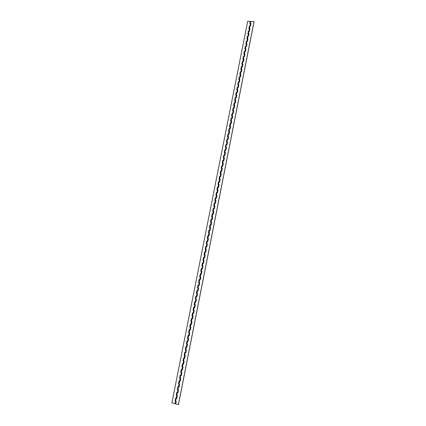 <?xml version="1.0" encoding="UTF-8"?>
<svg xmlns="http://www.w3.org/2000/svg" width="426" height="426" viewBox="0 0 426 426"><rect width="100%" height="100%" fill="white"/><g stroke="black" fill="none" stroke-linecap="round" stroke-linejoin="round"><path stroke-width="0.64" d="M179.266 383.996L179 383.917M180.422 378.261L180.118 378.176M181.582 372.542L181.236 372.446M182.733 366.834L182.365 366.738M183.883 361.136L183.473 361.024M185.033 355.454L184.591 355.332M186.178 349.778L185.704 349.65M187.323 344.117L186.822 343.984M188.468 338.462L187.941 338.329M189.613 332.823L189.053 332.685M190.752 327.195L190.172 327.051M191.892 321.577L191.29 321.433M193.026 315.97L192.414 315.826M194.16 310.373L193.542 310.229M195.278 304.787L194.661 304.675M196.37 299.201L195.763 299.1M197.43 293.647L196.865 293.535M198.638 288.098L197.973 287.949M199.629 282.523L198.585 282.347L199.155 282.47L198.617 285.196L199.192 285.303L198.287 285.159L197.749 287.885L198.638 288.093L198.085 290.91L197.19 290.702L198.09 290.867M200.252 276.932L200.827 277.044L199.682 276.815L200.252 276.932L199.714 279.658L200.289 279.765M201.817 271.463L200.774 271.298L201.349 271.41L200.811 274.126L201.381 274.238M201.929 265.797L202.483 263.007L203.447 263.241M203.021 260.302L203.569 257.512L204.533 257.741M204.107 254.812L204.656 252.032L205.731 252.256L204.592 252.016L204.043 254.801L204.613 254.908L204.081 257.608L204.539 257.714M205.194 249.332L205.742 246.563L206.706 246.776M206.275 243.869L206.823 241.105L207.787 241.313M208.309 235.759L208.873 235.839M209.384 230.317L209.997 230.423M210.465 224.864L211.067 224.992M211.509 219.465L212.121 219.566M212.563 214.054L213.165 214.15M213.623 208.655L214.214 208.745M214.688 203.266L215.252 203.351M215.753 197.888L216.296 197.968M216.818 192.52L217.335 192.595M217.888 187.168L218.373 187.232M218.953 181.822L219.406 181.881M220.018 176.486L220.444 176.54M221.105 171.161L221.477 171.209M222.154 165.847L222.505 165.89M223.213 160.543L223.533 160.581M224.278 155.25L224.561 155.282M226.643 142.028L227.149 139.467L227.617 139.446M175.757 401.249L175.331 401.036L175.89 398.23M249.961 28.814L249.423 28.643L248.933 31.13L249.231 31.183M248.587 31.274L247.921 33.681M248.96 33.862L248.422 33.697L247.932 36.189L248.23 36.242M247.597 36.247L246.915 38.739M247.959 38.926L247.421 38.761L246.926 41.258L247.234 41.311M247.181 38.75L247.996 38.745L247.485 41.322L246.409 41.301L245.914 43.809M246.958 43.995L246.414 43.835L245.919 46.333L246.233 46.386M245.578 46.466L244.907 48.889M245.951 49.075L245.408 48.915L244.913 51.418L245.227 51.477M244.572 51.546L243.896 53.98M244.945 54.166L244.402 54.006L243.906 56.514L244.22 56.573M243.56 56.637L242.889 59.081M243.933 59.267L243.39 59.107L242.895 61.621L243.214 61.679M242.548 61.738L241.877 64.188M242.921 64.374L242.378 64.219L241.883 66.738L242.208 66.797M241.537 66.85L240.86 69.305M241.909 69.497L241.366 69.337L240.866 71.861L241.196 71.925M240.525 71.973L239.843 74.433M240.892 74.625L240.349 74.47L239.849 76.999L240.184 77.063M239.508 77.106L238.826 79.571M239.875 79.763L239.332 79.609L238.832 82.143L239.172 82.207M238.491 82.245L237.809 84.721M238.858 84.912L238.31 84.758L237.809 87.298L238.155 87.362M238.049 84.737L238.885 84.758L238.368 87.378L237.293 87.314L236.787 89.881M237.836 90.072L237.287 89.918L236.787 92.463L237.138 92.533M236.457 92.49L235.759 95.046M236.813 95.238L236.265 95.089L235.759 97.634L236.121 97.708M235.999 95.067L236.84 95.094L236.323 97.724L235.248 97.645L234.737 100.222M235.786 100.419L235.243 100.264L234.737 102.82L235.099 102.895M234.396 102.906L233.709 105.414M234.763 105.605L234.215 105.456L233.704 108.012L234.076 108.087M233.368 108.097L232.676 110.611M233.73 110.803L233.182 110.653L232.676 113.22L233.054 113.295M232.346 113.236L231.648 115.819M232.702 116.01L232.149 115.867L231.643 118.433L232.026 118.513M231.307 118.508L230.61 121.037M231.669 121.229L231.116 121.085L230.61 123.657L230.999 123.737M230.274 123.732L229.577 126.261M230.631 126.458L230.083 126.314L229.571 128.892L229.971 128.977M229.241 128.961L228.538 131.501M229.598 131.698L229.044 131.554L228.533 134.137L228.938 134.222M228.203 134.142L227.5 136.746M228.56 136.943L228.006 136.805L227.495 139.387L227.91 139.478M227.165 139.451L226.456 142.007M227.516 142.204L226.962 142.06L226.451 144.654L226.877 144.744M226.121 144.712L225.413 147.274M226.472 147.471L225.918 147.332L225.407 149.931L225.839 150.021M225.077 149.984L224.369 152.551M225.429 152.753L224.875 152.614L224.358 155.213L224.806 155.309M224.033 155.208L223.32 157.838M224.385 158.041L223.826 157.902L223.309 160.511L223.767 160.607M222.984 160.554L222.271 163.137M223.336 163.339L222.777 163.201L222.26 165.815L222.729 165.916M221.935 165.858L221.216 168.446M222.281 168.648L221.722 168.515L221.206 171.13L221.685 171.236M220.886 171.167L220.162 173.765M221.227 173.968L220.673 173.835L220.151 176.455L220.647 176.566M219.837 176.492L219.108 179.096M220.173 179.298L219.614 179.165L219.097 181.795L219.603 181.907M218.783 181.822L218.048 184.437M219.118 184.639L218.559 184.506L218.037 187.142L218.559 187.259M217.729 187.168L216.988 189.788M218.059 189.991L217.5 189.858L216.972 192.499L217.516 192.621L218.075 189.9L217.175 189.815L217.697 187.184L218.597 187.264L219.134 184.549L218.24 184.463L218.756 181.838L219.656 181.918L220.194 179.202L219.299 179.122M216.669 192.52L215.929 195.145M216.999 195.353L216.435 195.225L215.913 197.866L216.472 197.994L217.015 195.268L216.115 195.177M215.609 197.888L214.864 200.518M215.934 200.726L215.37 200.598L214.848 203.245L215.412 203.372M214.555 203.261L213.799 205.902M214.869 206.104L214.305 205.982L213.777 208.633L214.342 208.761L214.885 206.024L213.985 205.923L214.512 203.271L215.407 203.372L215.95 200.641L215.05 200.545L215.572 197.898L216.472 197.994M213.495 208.644L212.728 211.291M213.799 211.498L213.234 211.376L212.712 214.033L213.277 214.156M212.436 214.044L211.658 216.696M212.734 216.903L212.164 216.775L211.637 219.443L212.207 219.566L212.739 216.861M211.381 219.454L211.126 219.374L210.588 222.106M211.658 222.319L211.094 222.191L210.566 224.864L211.131 224.987M210.332 224.875L210.055 224.79L209.512 227.532M210.588 227.74L210.018 227.617L209.491 230.296L210.055 230.413M209.299 230.306L208.98 230.216L208.436 232.969M209.459 233.166L208.942 233.054L208.41 235.732L208.98 235.855M208.293 235.759L207.904 235.653L207.355 238.411M208.431 238.624L207.861 238.501L207.334 241.185L207.899 241.308M208.442 238.581L207.893 241.334L206.999 241.185L206.466 243.874L207.355 244.061L206.78 243.96L206.248 246.649L206.818 246.766M206.275 249.524L205.385 249.338L205.918 246.643L206.706 246.771M206.269 249.545L205.699 249.428L205.167 252.123M205.188 255.025L204.613 254.908M204.102 260.515L203.527 260.398L202.994 263.103L203.458 263.199M203.01 266.016L202.441 265.899L201.903 268.609L202.472 268.726M201.812 271.495L201.349 271.41M199.629 282.534L199.155 282.47M198.633 288.12L198.058 288.013L197.52 290.745L198.095 290.851M198.106 285.09L197.552 287.896L197.968 287.96M197.536 293.674L196.961 293.567L196.418 296.304L196.876 296.427M197.009 290.633L196.45 293.45L196.871 293.509M196.434 299.238L195.859 299.137L195.31 301.88L195.864 301.981M195.907 296.192L195.348 299.009L195.715 299.057M195.332 304.819L194.751 304.712L194.208 307.46L194.788 307.567M194.804 301.762L194.245 304.585L194.56 304.617M192.808 312.988L193.665 313.232L194.229 310.389L193.644 310.304L193.1 313.057L193.681 313.158M193.697 307.348L193.138 310.171L193.42 310.197M193.116 316.001L192.536 315.9L191.988 318.664L192.568 318.765M192.589 312.94L192.291 315.788M192.004 321.614L191.423 321.513L190.875 324.277L191.46 324.378M191.476 318.541L191.167 321.39M180.454 375.253L181.332 375.54L181.907 372.633L181.023 372.324L181.572 369.528L182.466 369.821L183.036 366.919L182.152 366.616L182.706 363.825L183.595 364.108L184.165 361.216L183.281 360.918L183.835 358.128L184.724 358.41L185.294 355.524L184.405 355.231L184.959 352.446L185.848 352.723L186.418 349.842L185.528 349.56L186.082 346.775L186.971 347.046L187.541 344.171L186.652 343.894L187.206 341.114L188.095 341.386L188.659 338.51L187.77 338.244L188.324 335.464L189.213 335.731L189.778 332.866L188.888 332.605L189.437 329.836L190.326 330.091L190.896 327.232L190.31 327.136L189.762 329.905L190.347 330.006M190.369 324.154L190.044 327.008M189.778 332.866L189.197 332.77L188.643 335.544L189.229 335.64M189.25 329.783L188.92 332.637M188.649 338.51L188.079 338.414L187.525 341.194L188.111 341.29M188.132 335.416L187.797 338.276M187.509 344.165L186.955 344.07L186.407 346.86L186.993 346.95M187.014 341.066L186.673 343.926M186.375 349.826L185.837 349.735L185.283 352.531L185.869 352.622M185.896 346.727L185.55 349.586M185.235 355.508L184.708 355.417L184.154 358.213L184.746 358.309M184.772 352.398L184.421 355.257M184.091 361.195L183.585 361.104L183.026 363.91L183.617 364.001M183.643 358.08L183.292 360.944M182.951 366.892L182.456 366.807L181.897 369.619L182.488 369.704M182.514 363.772L182.163 366.642M181.806 372.606L181.322 372.521L180.768 375.338L181.354 375.423M181.385 369.48L181.034 372.351M180.661 378.331L180.187 378.245L179.628 381.068L180.219 381.153M180.251 375.194L179.894 378.07M179.516 384.066L179.053 383.98L178.494 386.808L179.085 386.893M179.117 380.924L178.76 383.799M178.366 389.811L177.914 389.731L177.354 392.564L177.946 392.644M177.983 386.664L177.599 389.598M176.843 392.415L176.481 395.296M177.216 395.568L176.774 395.488L176.215 398.326L175.634 398.161L175.054 401.09L175.629 401.26L175.139 403.742L175.736 403.821M175.698 398.177L175.336 401.063M176.066 401.34L175.629 401.26M249.918 23.584L250.291 21.385L249.86 23.584L250.424 23.6L249.929 26.082L249.364 26.061L248.859 28.627L249.423 28.643M175.139 403.742L171.918 402.783L247.692 21.3L250.291 21.385M177.354 392.564L176.779 392.394L176.199 395.323L176.774 395.488M178.494 386.808L177.919 386.643L177.338 389.566L177.914 389.731M179.628 381.068L179.053 380.908L178.478 383.821L179.053 383.98M180.768 375.338L180.193 375.178L179.612 378.086L180.187 378.245M181.897 369.619L181.322 369.464L180.746 372.361L181.322 372.521M183.026 363.91L182.456 363.756L181.881 366.653L182.456 366.807M184.154 358.213L183.579 358.064L183.01 360.955L183.585 361.104M185.283 352.531L184.708 352.382L184.138 355.268L184.708 355.417M186.407 346.86L185.832 346.711L185.262 349.592L185.837 349.735M187.525 341.194L186.95 341.05L186.386 343.926L186.955 344.07M188.643 335.544L188.074 335.406L187.504 338.271L188.079 338.414M189.762 329.905L189.187 329.767L188.622 332.626L189.197 332.77M190.875 324.277L190.305 324.143L189.735 326.998L190.31 327.136M191.988 318.664L191.418 318.526L190.853 321.374L191.423 321.513M193.1 313.057L192.525 312.924L191.961 315.767L192.536 315.9M194.208 307.46L193.633 307.332L193.074 310.171L193.644 310.304M195.31 301.88L194.741 301.752L194.176 304.585L194.751 304.712M196.418 296.304L195.843 296.182L195.284 299.009L195.859 299.137M197.52 290.745L196.945 290.623L196.386 293.445L196.961 293.567M198.617 285.196L198.042 285.074L197.488 287.891L198.058 288.013M199.714 279.658L199.139 279.536L198.585 282.347M200.811 274.126L200.236 274.014L199.682 276.815M201.903 268.609L201.328 268.497L200.774 271.298M202.994 263.103L202.419 262.991L201.865 265.787L202.441 265.899M204.081 257.608L203.506 257.501L202.957 260.286L203.527 260.398M206.248 246.649L205.678 246.547L205.13 249.322L205.699 249.428M207.334 241.185L206.759 241.084L206.211 243.858L206.78 243.96M208.41 235.732L207.84 235.631L207.292 238.4L207.861 238.501M209.491 230.296L208.921 230.194L208.373 232.958L208.942 233.054M210.566 224.864L209.997 224.763L209.448 227.521L210.018 227.617M211.637 219.443L211.067 219.347L210.524 222.095L211.094 222.191M212.712 214.033L212.137 213.937L211.594 216.685L212.164 216.775M213.777 208.633L213.208 208.543L212.665 211.28L213.234 211.376M214.848 203.245L214.278 203.154L213.735 205.891L214.305 205.982M215.913 197.866L215.343 197.781L214.8 200.508L215.37 200.598M216.972 192.499L216.403 192.414L215.865 195.14L216.435 195.225M218.037 187.142L217.468 187.057L216.925 189.778L217.5 189.858M219.097 181.795L218.522 181.716L217.99 184.426L218.559 184.506M220.151 176.455L219.582 176.38L219.044 179.085L219.614 179.165M221.206 171.13L220.636 171.055L220.104 173.76L220.673 173.835M222.26 165.815L221.69 165.741L221.153 168.44L221.722 168.515M223.309 160.511L222.739 160.437L222.207 163.131L222.777 163.201M224.358 155.213L223.788 155.144L223.256 157.833L223.826 157.902M225.407 149.931L224.837 149.861L224.305 152.545L224.875 152.614M226.451 144.654L225.881 144.59L225.349 147.268L225.918 147.332M227.495 139.387L226.925 139.329L226.392 141.996L227.34 142.14M228.533 134.137L227.963 134.073L227.436 136.741L228.352 136.868M229.571 128.892L229.002 128.833L228.474 131.496L229.044 131.554M230.61 123.657L230.04 123.599L229.513 126.256L230.083 126.314M231.643 118.433L231.073 118.38L230.551 121.027L231.116 121.085M232.676 113.22L232.106 113.167L231.584 115.813L232.149 115.867M233.704 108.012L233.139 107.964L232.617 110.606L233.182 110.653M234.737 102.82L234.167 102.772L233.645 105.408L234.215 105.456M235.759 97.634L235.195 97.586L234.673 100.216L235.243 100.264M236.787 92.463L236.217 92.415L235.7 95.041L236.265 95.089M237.809 87.298L237.239 87.255L236.723 89.875L237.287 89.918M238.832 82.143L238.262 82.101L237.745 84.715L238.31 84.758M239.849 76.999L239.284 76.957L238.762 79.566L239.332 79.609M240.866 71.861L240.301 71.824L239.785 74.433L240.349 74.47M241.883 66.738L241.313 66.701L240.796 69.305L241.366 69.337M242.895 61.621L242.325 61.589L241.814 64.182L242.378 64.219M243.906 56.514L243.337 56.482L242.825 59.076L243.39 59.107M244.913 51.418L244.348 51.392L243.837 53.974L244.402 54.006M245.919 46.333L245.355 46.306L244.844 48.889L245.408 48.915M246.926 41.258L246.361 41.231L245.85 43.809L246.414 43.835M247.932 36.189L247.362 36.167L246.856 38.734L247.421 38.761M248.933 31.13L248.369 31.109L247.857 33.675L248.422 33.697M249.929 26.082L250.227 26.135M249.583 26.231L248.922 28.627M250.957 23.771L250.424 23.6M201.391 268.508L200.838 271.309M200.3 274.024L199.746 276.825M199.203 279.552L198.649 282.358M225.881 147.327L226.318 147.417M224.821 152.604L225.295 152.7M223.756 157.892L224.262 157.998M222.691 163.19L223.229 163.302M221.626 168.499L222.18 168.611M220.561 173.819L221.147 173.941M219.496 179.149L220.104 179.277M218.431 184.49L219.055 184.618M217.361 189.842L218 189.969M216.291 195.204L216.94 195.337M215.226 200.571L215.881 200.71M214.156 205.955L214.816 206.088M213.091 211.349L213.74 211.482M212.031 216.754L212.659 216.882M210.976 222.175L211.557 222.265M209.927 227.575L210.487 227.686M208.846 233.038L209.406 233.15M207.776 238.453L208.33 238.581M205.385 249.338L206.28 249.503L205.731 252.277L204.837 252.117L204.299 254.812L205.076 255.004M204.299 254.812L205.194 254.972L204.645 257.762L203.75 257.597L203.213 260.297L203.99 260.488M204.001 260.456L203.553 263.263L202.659 263.087L202.126 265.792L202.904 265.989M202.366 268.705L201.573 268.588L201.035 271.298L201.929 271.484L201.376 274.291L200.481 274.099L201.376 274.275M200.177 279.749L199.384 279.626L198.846 282.347L199.741 282.544L199.182 285.345M196.881 296.411L196.322 296.283M195.774 301.997L195.215 301.858M194.671 307.577L194.107 307.439M193.596 313.147L192.973 313.025M192.504 318.755L191.844 318.627M191.396 324.372L190.726 324.245M190.289 330.001L189.613 329.868M189.171 335.64L188.5 335.507M188.052 341.29L187.387 341.162M186.923 346.95L186.274 346.823M185.795 352.622L185.156 352.499M184.66 358.303L184.043 358.186M183.521 363.996L182.924 363.884M182.371 369.704L181.806 369.592M181.231 375.418L180.688 375.317M180.081 381.148L179.57 381.052M178.925 386.888L178.446 386.797M177.764 392.639L177.328 392.554M250.105 23.59L250.515 21.529L254.082 21.582L178.451 404.673L175.714 403.912L176.215 401.383L175.64 401.212L176.204 398.374L175.917 398.241M250.19 23.595L250.994 23.579L250.488 26.14L249.577 26.247L249.103 28.633M249.189 28.638L249.998 28.627L249.492 31.194L248.582 31.295L248.102 33.686M248.182 33.691L248.997 33.681L248.486 36.253L247.575 36.348L247.101 38.745M246.175 43.819L246.989 43.819L246.478 46.402L245.568 46.482L245.094 48.899M245.163 48.905L245.983 48.905L245.472 51.487L244.561 51.567L244.082 53.99M244.157 53.995L244.977 53.995L244.465 56.589L243.555 56.658L243.07 59.092M243.139 59.092L243.965 59.097L243.454 61.695L242.543 61.759L242.059 64.198M242.128 64.204L242.953 64.214L242.442 66.813L241.531 66.871L241.047 69.316M241.111 69.321L241.941 69.331L241.425 71.941L240.514 71.994L240.03 74.449M240.094 74.449L240.924 74.465L240.408 77.074L239.497 77.122L239.013 79.587M239.071 79.593L239.907 79.609L239.391 82.223L238.48 82.266L237.99 84.737M237.026 89.897L237.868 89.923L237.346 92.549L236.441 92.575L235.945 95.062M234.971 100.243L235.818 100.275L235.296 102.911L234.391 102.927L233.895 105.43M233.938 105.435L234.79 105.467L234.268 108.108L233.357 108.119L232.862 110.627M232.905 110.632L233.757 110.664L233.235 113.311L232.33 113.316L231.829 115.835M231.872 115.84L232.729 115.877L232.202 118.529L231.297 118.529L230.796 121.053M230.833 121.059L231.696 121.101L231.169 123.753L230.264 123.748L229.763 126.282M229.795 126.282L230.658 126.33L230.131 128.993L229.225 128.977L228.725 131.517M228.757 131.522L229.619 131.57L229.092 134.238L228.187 134.217L227.686 136.767M227.713 136.773L228.581 136.826L228.054 139.494L227.484 139.43L226.973 142.023L226.669 142.028M225.62 147.3L226.499 147.359L225.966 150.037L225.061 150L224.555 152.572M226.973 142.023L227.543 142.087L227.01 144.76L226.105 144.728L225.599 147.295M224.571 152.577L225.45 152.641L224.917 155.325L224.017 155.282L223.506 157.865L224.406 157.929L223.874 160.623L222.968 160.575L222.457 163.163M222.468 163.163L223.352 163.233L222.819 165.932L221.919 165.874L221.403 168.472L222.303 168.547L221.77 171.247L220.865 171.188L220.349 173.792L221.248 173.872L220.711 176.577L219.811 176.508L219.294 179.122M217.537 192.627L216.637 192.536L216.115 195.172M211.866 216.727L212.377 214.054L213.272 214.166L213.809 211.456M214.342 208.767L213.442 208.66L212.915 211.312L213.815 211.424M211.85 216.712L212.744 216.829M210.817 222.148L211.674 222.244L211.131 225.003L210.231 224.875L209.704 227.543L210.598 227.676L210.055 230.434L209.155 230.301L208.628 232.974L209.523 233.113L208.974 235.882L208.08 235.738L207.547 238.416L208.442 238.56M212.201 219.576L211.301 219.459L210.774 222.122M206.812 246.798L207.361 244.034M206.466 243.874L207.366 244.023M203.213 260.297L204.107 260.467M201.573 268.588L202.467 268.769L202.909 265.946M202.126 265.792L203.021 265.968M200.481 274.099L199.943 276.82L200.832 277.007L200.279 279.818L199.384 279.626M199.182 285.361L198.287 285.159M197.19 290.702L196.647 293.439L197.542 293.647L196.988 296.459M196.982 296.475L196.088 296.262L195.545 298.999L196.439 299.217L195.88 302.05L195.103 301.832M194.986 301.826L194.442 304.574L195.332 304.798L194.778 307.609M194.773 307.636L193.883 307.407L193.335 310.155L194.229 310.389M192.776 312.998L192.227 315.751L193.116 315.991L192.563 318.808M192.552 318.84L191.663 318.6L191.12 321.358L192.009 321.603L191.45 324.42M191.444 324.458L190.55 324.213L190.007 326.976L190.896 327.232M180.443 375.247L179.889 378.043L180.773 378.363L180.198 381.275L179.325 380.982L178.755 383.773L179.639 384.098L179.058 387.016L178.19 386.723M178.169 386.717L177.615 389.518L178.499 389.849L177.919 392.772L177.056 392.474M177.03 392.468L176.476 395.269L177.36 395.61L176.779 398.539L176.204 398.374M254.04 21.502L178.382 404.7M250.861 21.401L250.429 23.563M249.924 26.124L249.434 28.606M248.922 31.173L248.433 33.659M247.921 36.226L247.426 38.723M246.92 41.295L246.425 43.793M245.914 46.37L245.419 48.873M244.907 51.461L244.407 53.964M243.896 56.557L243.4 59.065M242.884 61.663L242.389 64.177M241.872 66.775L241.372 69.3M240.855 71.903L240.36 74.428M239.838 77.037L239.337 79.566M238.821 82.181L238.32 84.715M237.799 87.335L237.298 89.875M236.776 92.501L236.276 95.046M235.754 97.676L235.248 100.227M234.726 102.863L234.22 105.414M233.698 108.055L233.192 110.616M232.665 113.257L232.159 115.824M231.632 118.476L231.126 121.043M230.599 123.7L230.088 126.272M229.561 128.934L229.055 131.512M228.522 134.174L228.011 136.762M226.44 144.696L225.929 147.29M225.397 149.973L224.88 152.572M224.348 155.256L223.836 157.86M223.304 160.549L222.782 163.163M222.25 165.858L221.733 168.472M221.2 171.172L220.679 173.792M220.141 176.497L219.624 179.122M219.086 181.838L218.565 184.463M218.027 187.184L217.505 189.82M216.967 192.541L216.445 195.183M215.902 197.909L215.38 200.555M214.837 203.287L214.315 205.939M213.772 208.676L213.245 211.333M212.702 214.076L212.175 216.733M211.631 219.486L211.104 222.148M210.556 224.907L210.029 227.575M209.48 230.338L208.953 233.011M208.405 235.78L207.872 238.459M207.324 241.228L206.791 243.917M206.243 246.691L205.71 249.386M205.156 252.165L204.624 254.865M204.07 257.65L203.537 260.355M202.984 263.146L202.446 265.856M201.892 268.657L201.354 271.367M200.8 274.174L200.263 276.889M199.703 279.701L199.166 282.422M198.607 285.239L198.069 287.971M197.51 290.788L196.966 293.525M196.407 296.352L195.864 299.089M195.305 301.922L194.762 304.67M194.197 307.508L193.654 310.256M193.09 313.099L192.547 315.858M191.982 318.707L191.434 321.47M190.869 324.324L190.321 327.093M189.751 329.953L189.203 332.722M188.638 335.592L188.084 338.366M187.52 341.242L186.966 344.027M186.396 346.902L185.843 349.693M185.273 352.574L184.719 355.369M184.149 358.261L183.59 361.062M183.02 363.953L182.461 366.765M181.891 369.661L181.332 372.478M180.757 375.381L180.198 378.203M179.623 381.11L179.064 383.938M178.483 386.856L177.924 389.683M177.344 392.607L176.785 395.445M246.574 41.413L246.1 43.819M237.463 87.415L236.968 89.891M235.413 97.746L234.923 100.238"/></g></svg>
